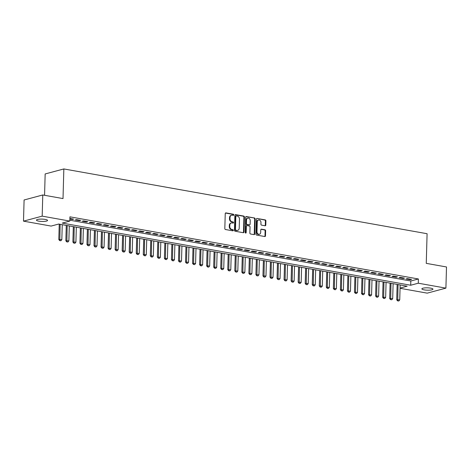 <?xml version="1.0" encoding="UTF-8"?>
<svg xmlns="http://www.w3.org/2000/svg" width="470" height="470" viewBox="0 0 470 470"><rect width="100%" height="100%" fill="white"/><g stroke="black" fill="none" stroke-linecap="round" stroke-linejoin="round"><path stroke-width="0.7" d="M233.766 214.878A0.593 0.476 75 0 0 233.302 214.208L225.958 212.904A0.852 0.676 75 0 0 225.242 213.609L224.825 228.573A0.852 0.676 75 0 0 225.494 229.525L232.838 230.835A0.593 0.476 75 0 0 232.867 229.671L231.916 229.501A2.72 2.174 75 0 1 229.783 226.446L229.818 225.201A2.72 2.174 75 0 1 231.322 222.968A2.72 2.174 75 0 1 232.104 222.933L233.05 223.103A0.593 0.476 75 0 0 233.085 221.94L232.133 221.77A2.72 2.174 75 0 1 229.995 218.72L230.03 217.469A2.72 2.174 75 0 1 231.54 215.237A2.72 2.174 75 0 1 232.315 215.207L233.267 215.378A0.593 0.476 75 0 0 233.766 214.878M233.149 215.354A0.593 0.476 75 0 0 232.797 214.349L225.483 213.039M232.721 230.811A0.593 0.476 75 0 0 232.362 229.807L231.41 229.636L231.916 229.501M232.932 223.086A0.593 0.476 75 0 0 232.579 222.075L231.628 221.905L232.133 221.77M424.181 289.873A5.546 1.169 1.6 0 1 421.872 288.85A5.546 1.169 1.6 0 1 424.898 287.899A5.546 1.169 1.6 0 1 430.649 288.139A5.546 1.169 1.6 0 1 432.958 289.162A5.546 1.169 1.6 0 1 429.933 290.119A5.546 1.169 1.6 0 1 424.181 289.873M38.763 221.141A5.546 1.169 1.6 0 1 36.449 220.125A5.546 1.169 1.6 0 1 39.474 219.167A5.546 1.169 1.6 0 1 45.226 219.408A5.546 1.169 1.6 0 1 47.541 220.43A5.546 1.169 1.6 0 1 44.509 221.388A5.546 1.169 1.6 0 1 38.763 221.141M265.08 225.764A0.852 0.676 75 0 0 265.791 225.059L265.908 220.859A0.852 0.676 75 0 0 265.239 219.907L257.09 218.456A0.852 0.676 75 0 0 256.373 219.161L255.956 234.125A0.852 0.676 75 0 0 256.626 235.076L264.774 236.533A0.852 0.676 75 0 0 265.491 235.822L265.632 230.752A0.852 0.676 75 0 0 264.963 229.801L261.473 229.178A0.852 0.676 75 0 0 260.762 229.883L260.691 232.397A2.274 1.815 75 0 1 259.434 234.266A2.274 1.815 75 0 1 256.996 231.739L257.272 221.887A2.274 1.815 75 0 1 258.529 220.019A2.274 1.815 75 0 1 260.968 222.551L260.921 224.19A0.852 0.676 75 0 0 261.59 225.142L265.08 225.764M400.064 288.092L407.167 286.183L58.703 224.043L51.13 226.076L23.5 221.147L24.093 199.979L42.776 194.974L63.015 198.581L63.844 168.942L427.089 233.719L426.261 263.359L446.5 266.966L445.907 288.134L427.224 293.145L400.058 288.298M42.776 194.974L42.182 216.141L69.813 221.07L62.24 223.097L410.704 285.237L418.277 283.21L445.907 288.134M69.836 220.201L410.821 281.007L418.394 278.974L69.93 216.834L69.813 221.07M418.394 278.974L418.277 283.21M244.418 217.028A0.852 0.676 75 0 0 243.754 216.077L235.599 214.62A0.852 0.676 75 0 0 234.883 215.331L234.465 230.288A0.852 0.676 75 0 0 235.135 231.246L243.29 232.697A0.852 0.676 75 0 0 244.001 231.992L244.418 217.028L243.912 217.163A0.852 0.676 75 0 0 243.249 216.212L235.118 214.761M246.345 216.535L254.499 217.992A0.852 0.676 75 0 1 255.163 218.944L254.746 233.907A0.852 0.676 75 0 1 254.029 234.612L250.545 233.989A0.852 0.676 75 0 1 249.876 233.038L250.046 226.969A0.852 0.676 75 0 0 249.376 226.017L247.061 225.606A0.852 0.676 75 0 0 246.345 226.311L246.168 232.626A0.593 0.476 75 0 1 245.205 232.456L245.628 217.246A0.852 0.676 75 0 1 246.345 216.535L245.886 216.658M69.871 219.02L72.403 219.472L73.661 219.132L69.889 218.462M80.705 220.389L76.481 219.637L75.218 219.972L79.442 220.73L80.705 220.389M87.743 221.646L83.519 220.888L82.256 221.229L86.48 221.981L87.743 221.646M94.781 222.898L90.557 222.145L89.294 222.486L93.518 223.238L94.781 222.898M101.82 224.155L97.596 223.403L96.338 223.738L100.556 224.496L101.82 224.155M108.864 225.412L104.64 224.654L103.377 224.995L107.601 225.747L108.864 225.412M115.902 226.663L111.678 225.911L110.415 226.252L114.639 227.004L115.902 226.663M122.94 227.921L118.716 227.169L117.453 227.504L121.677 228.261L122.94 227.921M129.978 229.178L125.754 228.426L124.497 228.761L128.715 229.513L129.978 229.178M137.023 230.429L132.798 229.677L131.535 230.018L135.76 230.77L137.023 230.429M144.061 231.687L139.837 230.934L138.574 231.269L142.798 232.027L144.061 231.687M151.099 232.944L146.875 232.192L145.612 232.527L149.836 233.279L151.099 232.944M158.137 234.195L153.913 233.443L152.65 233.784L156.874 234.536L158.137 234.195M165.182 235.452L160.957 234.7L159.694 235.035L163.918 235.793L165.182 235.452M172.22 236.71L167.996 235.958L166.733 236.292L170.957 237.045L172.22 236.71M179.258 237.961L175.034 237.209L173.771 237.55L177.995 238.302L179.258 237.961M186.296 239.218L182.072 238.466L180.809 238.807L185.033 239.559L186.296 239.218M193.34 240.476L189.116 239.724L187.853 240.058L192.077 240.81L193.34 240.476M200.379 241.727L196.155 240.975L194.891 241.316L199.116 242.068L200.379 241.727M207.417 242.984L203.193 242.232L201.93 242.573L206.154 243.325L207.417 242.984M214.455 244.241L210.231 243.489L208.968 243.824L213.192 244.576L214.455 244.241M221.493 245.499L217.275 244.741L216.012 245.082L220.236 245.834L221.493 245.499M228.538 246.75L224.313 245.998L223.05 246.339L227.274 247.091L228.538 246.75M235.576 248.007L231.352 247.255L230.089 247.59L234.313 248.342L235.576 248.007M242.614 249.264L238.39 248.507L237.127 248.847L241.351 249.599L242.614 249.264M249.652 250.516L245.434 249.764L244.171 250.105L248.395 250.857L249.652 250.516M256.696 251.773L252.472 251.021L251.209 251.356L255.433 252.114L256.696 251.773M263.735 253.03L259.511 252.273L258.247 252.613L262.471 253.365L263.735 253.03M270.773 254.282L266.549 253.53L265.286 253.871L269.51 254.623L270.773 254.282M277.811 255.539L273.587 254.787L272.33 255.122L276.554 255.88L277.811 255.539M284.855 256.796L280.631 256.038L279.368 256.379L283.592 257.131L284.855 256.796M291.894 258.048L287.669 257.296L286.406 257.636L290.63 258.388L291.894 258.048M298.932 259.305L294.708 258.553L293.445 258.888L297.669 259.646L298.932 259.305M305.97 260.562L301.746 259.804L300.489 260.145L304.713 260.897L305.97 260.562M313.014 261.813L308.79 261.062L307.527 261.402L311.751 262.154L313.014 261.813M320.052 263.071L315.828 262.319L314.565 262.654L318.789 263.412L320.052 263.071M327.091 264.328L322.866 263.57L321.603 263.911L325.828 264.663L327.091 264.328M334.129 265.579L329.905 264.827L328.647 265.168L332.866 265.92L334.129 265.579M341.173 266.837L336.949 266.085L335.686 266.42L339.91 267.177L341.173 266.837M348.211 268.094L343.987 267.342L342.724 267.677L346.948 268.429L348.211 268.094M355.25 269.345L351.025 268.593L349.762 268.934L353.986 269.686L355.25 269.345M362.288 270.603L358.064 269.851L356.806 270.185L361.025 270.943L362.288 270.603M369.332 271.86L365.108 271.108L363.845 271.443L368.069 272.195L369.332 271.86M376.37 273.111L372.146 272.359L370.883 272.7L375.107 273.452L376.37 273.111M383.408 274.368L379.184 273.616L377.921 273.951L382.145 274.709L383.408 274.368M390.447 275.626L386.223 274.874L384.959 275.209L389.184 275.961L390.447 275.626M397.491 276.877L393.267 276.125L392.004 276.466L396.228 277.218L397.491 276.877M404.529 278.134L400.305 277.382L399.042 277.723L403.266 278.475L404.529 278.134M406.08 278.974L410.304 279.726L411.567 279.392L407.343 278.639L406.08 278.974M63.844 168.942L45.161 173.953L44.562 195.291M23.5 221.147L42.182 216.141M410.821 281.007L410.704 285.237M72.403 219.472L72.415 218.908M79.442 220.73L79.454 220.166M86.48 221.981L86.498 221.423M93.518 223.238L93.536 222.674M100.556 224.496L100.574 223.932M107.601 225.747L107.612 225.189M114.639 227.004L114.657 226.446M121.677 228.261L121.695 227.697M128.715 229.513L128.733 228.955M135.76 230.77L135.771 230.212M142.798 232.027L142.815 231.463M149.836 233.279L149.854 232.721M156.874 234.536L156.892 233.978M163.918 235.793L163.93 235.229M170.957 237.045L170.974 236.486M177.995 238.302L178.013 237.744M185.033 239.559L185.051 238.995M192.077 240.81L192.089 240.252M199.116 242.068L199.133 241.51M206.154 243.325L206.171 242.761M213.192 244.576L213.21 244.018M220.236 245.834L220.248 245.275M227.274 247.091L227.292 246.527M234.313 248.342L234.33 247.784M241.351 249.599L241.368 249.041M248.395 250.857L248.407 250.293M255.433 252.114L255.445 251.55M262.471 253.365L262.489 252.807M269.51 254.623L269.527 254.059M276.554 255.88L276.566 255.316M283.592 257.131L283.604 256.573M290.63 258.388L290.648 257.824M297.669 259.646L297.686 259.082M304.713 260.897L304.724 260.339M311.751 262.154L311.763 261.59M318.789 263.412L318.807 262.847M325.828 264.663L325.845 264.105M332.866 265.92L332.883 265.362M339.91 267.177L339.922 266.613M346.948 268.429L346.966 267.871M353.986 269.686L354.004 269.128M361.025 270.943L361.042 270.379M368.069 272.195L368.081 271.637M375.107 273.452L375.125 272.894M382.145 274.709L382.163 274.145M389.184 275.961L389.201 275.402M396.228 277.218L396.239 276.66M403.266 278.475L403.284 277.911M410.304 279.726L410.322 279.168M231.54 215.237L231.034 215.372A2.72 2.174 75 0 0 229.525 217.604L230.03 217.469M231.628 221.905A2.72 2.174 75 0 1 229.489 218.856L229.525 217.604M231.322 222.968L230.817 223.103A2.72 2.174 75 0 0 229.313 225.336L229.818 225.201M231.41 229.636A2.72 2.174 75 0 1 229.278 226.581L229.313 225.336M243.26 232.691A0.852 0.676 75 0 0 243.495 232.127L243.912 217.163M236.328 215.918A0.593 0.476 75 0 0 235.822 216.417L235.458 229.548A0.593 0.476 75 0 0 235.928 230.218L236.927 230.394A2.72 2.174 75 0 0 237.708 230.365A2.72 2.174 75 0 0 239.212 228.132L239.465 219.155A2.72 2.174 75 0 0 237.327 216.1L236.328 215.918M235.822 216.053A0.593 0.476 75 0 0 235.323 216.553L235.822 216.417M237.708 230.365L237.203 230.5A2.72 2.174 75 0 1 236.422 230.529L235.423 230.353A0.593 0.476 75 0 1 234.953 229.683L235.323 216.553M245.863 216.676L254.499 217.992M254.006 234.612A0.852 0.676 75 0 0 254.241 234.042L254.658 219.079A0.852 0.676 75 0 0 253.994 218.127M246.556 225.741A0.852 0.676 75 0 0 245.839 226.446L245.663 232.762L246.168 232.626M245.563 233.091A0.593 0.476 75 0 0 245.663 232.762M250.222 220.677A2.274 1.815 75 0 0 247.784 218.145A2.274 1.815 75 0 0 246.521 220.013L246.427 223.485A0.852 0.676 75 0 0 247.097 224.437L249.411 224.854A0.852 0.676 75 0 0 250.122 224.143L250.222 220.677M247.784 218.145L247.279 218.28A2.274 1.815 75 0 0 246.016 220.148L246.521 220.013M249.652 224.842L249.147 224.977A0.852 0.676 75 0 1 248.906 224.989L246.591 224.572A0.852 0.676 75 0 1 245.922 223.62L246.016 220.148M258.529 220.019L258.024 220.154A2.274 1.815 75 0 0 256.767 222.022L257.272 221.887M259.434 234.266L258.929 234.401A2.274 1.815 75 0 1 256.491 231.875L256.767 222.022M264.751 236.528A0.852 0.676 75 0 0 264.986 235.958L265.127 230.888A0.852 0.676 75 0 0 264.457 229.936L260.997 229.313M265.051 225.764A0.852 0.676 75 0 0 265.286 225.195L265.403 220.994A0.852 0.676 75 0 0 264.733 220.042L257.09 218.456M59.238 224.143L58.809 239.518L61.828 239.653L62.246 224.678M59.684 240.611L60.894 240.758L59.684 240.611L58.809 239.518M60.137 224.302L59.837 240.57M61.828 239.653L60.894 240.758M66.276 225.394L65.847 240.775L68.867 240.904L69.29 225.935M66.722 241.868L67.933 242.015L66.722 241.868L65.847 240.775M67.175 225.559L66.875 241.827M68.867 240.904L67.933 242.015M73.32 226.652L72.891 242.026L75.911 242.162L76.328 227.186M73.767 243.125L74.971 243.272L73.767 243.125L72.891 242.026M74.213 226.81L73.913 243.084M75.911 242.162L74.971 243.272M80.358 227.909L79.929 243.284L82.949 243.419L83.366 228.444M80.805 244.376L82.009 244.523L80.805 244.376L79.929 243.284M81.257 228.067L80.958 244.335M82.949 243.419L82.009 244.523M87.397 229.16L86.968 244.541L89.987 244.67L90.404 229.701M87.843 245.634L89.053 245.781L87.843 245.634L86.968 244.541M88.295 229.325L87.996 245.593M89.987 244.67L89.053 245.781M94.435 230.417L94.006 245.792L97.026 245.928L97.449 230.952M94.881 246.891L96.092 247.038L94.881 246.891L94.006 245.792M95.334 230.576L95.034 246.85M97.026 245.928L96.092 247.038M101.479 231.675L101.05 247.05L104.07 247.185L104.487 232.209M101.925 248.142L103.13 248.289L101.925 248.142L101.05 247.05M102.372 231.833L102.072 248.101M104.07 247.185L103.13 248.289M108.517 232.926L108.088 248.307L111.108 248.436L111.525 233.467M108.964 249.4L110.168 249.547L108.964 249.4L108.088 248.307M109.416 233.091L109.116 249.359M111.108 248.436L110.168 249.547M115.555 234.183L115.127 249.558L118.146 249.693L118.563 234.718M116.002 250.657L117.212 250.804L116.002 250.657L115.127 249.558M116.454 234.342L116.155 250.616M118.146 249.693L117.212 250.804M122.594 235.441L122.165 250.816L125.185 250.951L125.608 235.975M123.04 251.908L124.25 252.055L123.04 251.908L122.165 250.816M123.492 235.599L123.193 251.867M125.185 250.951L124.25 252.055M129.638 236.692L129.203 252.073L132.229 252.202L132.646 237.233M130.084 253.166L131.289 253.312L130.084 253.166L129.203 252.073M130.531 236.857L130.231 253.124M132.229 252.202L131.289 253.312M136.676 237.949L136.247 253.324L139.267 253.459L139.684 238.484M137.123 254.423L138.327 254.57L137.123 254.423L136.247 253.324M137.575 238.108L137.275 254.382M139.267 253.459L138.327 254.57M143.714 239.207L143.285 254.581L146.305 254.717L146.722 239.741M144.161 255.674L145.371 255.821L144.161 255.674L143.285 254.581M144.613 239.365L144.314 255.633M146.305 254.717L145.371 255.821M150.753 240.458L150.324 255.839L153.343 255.968L153.766 240.998M151.199 256.931L152.409 257.078L151.199 256.931L150.324 255.839M151.651 240.622L151.352 256.89M153.343 255.968L152.409 257.078M157.797 241.715L157.362 257.096L160.388 257.225L160.805 242.25M158.243 258.189L159.447 258.336L158.243 258.189L157.362 257.096M158.69 241.874L158.39 258.147M160.388 257.225L159.447 258.336M164.835 242.972L164.406 258.347L167.426 258.482L167.843 243.507M165.281 259.44L166.486 259.587L165.281 259.44L164.406 258.347M165.734 243.131L165.434 259.399M167.426 258.482L166.486 259.587M171.873 244.224L171.444 259.605L174.464 259.74L174.881 244.764M172.32 260.697L173.53 260.844L172.32 260.697L171.444 259.605M172.772 244.388L172.472 260.656M174.464 259.74L173.53 260.844M178.911 245.481L178.483 260.862L181.502 260.991L181.925 246.016M179.358 261.954L180.568 262.101L179.358 261.954L178.483 260.862M179.81 245.64L179.511 261.913M181.502 260.991L180.568 262.101M185.956 246.738L185.521 262.113L188.546 262.248L188.964 247.273M186.402 263.206L187.606 263.353L186.402 263.206L185.521 262.113M186.849 246.897L186.549 263.165M188.546 262.248L187.606 263.353M192.994 247.99L192.565 263.37L195.585 263.505L196.002 248.53M193.44 264.463L194.645 264.61L193.44 264.463L192.565 263.37M193.893 248.154L193.593 264.422M195.585 263.505L194.645 264.61M200.032 249.247L199.603 264.628L202.623 264.757L203.04 249.782M200.479 265.72L201.689 265.867L200.479 265.72L199.603 264.628M200.931 249.405L200.631 265.679M202.623 264.757L201.689 265.867M207.07 250.504L206.641 265.879L209.661 266.014L210.084 251.039M207.517 266.972L208.727 267.125L207.517 266.972L206.641 265.879M207.969 250.663L207.67 266.931M209.661 266.014L208.727 267.125M214.109 251.761L213.68 267.136L216.705 267.271L217.122 252.296M214.555 268.229L215.765 268.376L214.555 268.229L213.68 267.136M215.007 251.92L214.708 268.188M216.705 267.271L215.765 268.376M221.153 253.013L220.724 268.394L223.743 268.523L224.161 253.553M221.599 269.486L222.804 269.633L221.599 269.486L220.724 268.394M222.052 253.171L221.752 269.445M223.743 268.523L222.804 269.633M228.191 254.27L227.762 269.645L230.782 269.78L231.199 254.805M228.637 270.738L229.842 270.89L228.637 270.738L227.762 269.645M229.09 254.429L228.79 270.702M230.782 269.78L229.842 270.89M235.229 255.527L234.8 270.902L237.82 271.037L238.237 256.062M235.676 271.995L236.886 272.142L235.676 271.995L234.8 270.902M236.128 255.686L235.828 271.954M237.82 271.037L236.886 272.142M242.267 256.779L241.839 272.159L244.864 272.289L245.281 257.319M242.714 273.252L243.924 273.399L242.714 273.252L241.839 272.159M243.166 256.937L242.867 273.211M244.864 272.289L243.924 273.399M249.312 258.036L248.883 273.411L251.902 273.546L252.32 258.571M249.758 274.504L250.962 274.656L249.758 274.504L248.883 273.411M250.204 258.195L249.905 274.468M251.902 273.546L250.962 274.656M256.35 259.293L255.921 274.668L258.941 274.803L259.358 259.828M256.796 275.761L258.001 275.908L256.796 275.761L255.921 274.668M257.249 259.452L256.949 275.72M258.941 274.803L258.001 275.908M263.388 260.545L262.959 275.925L265.979 276.055L266.396 261.085M263.834 277.018L265.045 277.165L263.834 277.018L262.959 275.925M264.287 260.703L263.987 276.977M265.979 276.055L265.045 277.165M270.426 261.802L269.997 277.177L273.023 277.312L273.44 262.336M270.873 278.269L272.083 278.422L270.873 278.269L269.997 277.177M271.325 261.96L271.026 278.234M273.023 277.312L272.083 278.422M277.47 263.059L277.041 278.434L280.061 278.569L280.478 263.594M277.917 279.527L279.121 279.674L277.917 279.527L277.041 278.434M278.363 263.218L278.064 279.486M280.061 278.569L279.121 279.674M284.509 264.31L284.08 279.691L287.1 279.82L287.517 264.851M284.955 280.784L286.159 280.931L284.955 280.784L284.08 279.691M285.408 264.475L285.108 280.743M287.1 279.82L286.159 280.931M291.547 265.568L291.118 280.942L294.138 281.078L294.555 266.102M291.993 282.041L293.204 282.188L291.993 282.041L291.118 280.942M292.446 265.726L292.146 282M294.138 281.078L293.204 282.188M298.585 266.825L298.156 282.2L301.176 282.335L301.599 267.36M299.032 283.293L300.242 283.439L299.032 283.293L298.156 282.2M299.484 266.983L299.184 283.251M301.176 282.335L300.242 283.439M305.629 268.076L305.2 283.457L308.22 283.586L308.637 268.617M306.076 284.55L307.28 284.697L306.076 284.55L305.2 283.457M306.522 268.241L306.223 284.509M308.22 283.586L307.28 284.697M312.668 269.334L312.239 284.708L315.258 284.844L315.676 269.868M313.114 285.807L314.318 285.954L313.114 285.807L312.239 284.708M313.566 269.492L313.267 285.766M315.258 284.844L314.318 285.954M319.706 270.591L319.277 285.966L322.297 286.101L322.714 271.125M320.152 287.058L321.363 287.205L320.152 287.058L319.277 285.966M320.605 270.749L320.305 287.017M322.297 286.101L321.363 287.205M326.744 271.842L326.315 287.223L329.335 287.352L329.758 272.383M327.19 288.316L328.401 288.463L327.19 288.316L326.315 287.223M327.643 272.007L327.343 288.274M329.335 287.352L328.401 288.463M333.788 273.099L333.359 288.474L336.379 288.609L336.796 273.634M334.235 289.573L335.439 289.72L334.235 289.573L333.359 288.474M334.681 273.258L334.382 289.532M336.379 288.609L335.439 289.72M340.826 274.357L340.397 289.732L343.417 289.867L343.834 274.891M341.273 290.824L342.477 290.971L341.273 290.824L340.397 289.732M341.725 274.515L341.426 290.783M343.417 289.867L342.477 290.971M347.865 275.608L347.436 290.989L350.456 291.118L350.873 276.149M348.311 292.082L349.521 292.228L348.311 292.082L347.436 290.989M348.764 275.772L348.464 292.04M350.456 291.118L349.521 292.228M354.903 276.865L354.474 292.24L357.494 292.375L357.917 277.4M355.349 293.339L356.56 293.486L355.349 293.339L354.474 292.24M355.802 277.024L355.502 293.298M357.494 292.375L356.56 293.486M361.947 278.123L361.512 293.497L364.538 293.632L364.955 278.657M362.394 294.59L363.598 294.737L362.394 294.59L361.512 293.497M362.84 278.281L362.54 294.549M364.538 293.632L363.598 294.737M368.985 279.374L368.556 294.755L371.576 294.884L371.993 279.914M369.432 295.847L370.636 295.994L369.432 295.847L368.556 294.755M369.884 279.538L369.585 295.806M371.576 294.884L370.636 295.994M376.024 280.631L375.595 296.012L378.614 296.141L379.031 281.166M376.47 297.105L377.68 297.252L376.47 297.105L375.595 296.012M376.922 280.79L376.623 297.063M378.614 296.141L377.68 297.252M383.062 281.888L382.633 297.263L385.653 297.398L386.076 282.423M383.508 298.356L384.719 298.503L383.508 298.356L382.633 297.263M383.961 282.047L383.661 298.315M385.653 297.398L384.719 298.503M390.106 283.14L389.671 298.521L392.697 298.656L393.114 283.68M390.552 299.613L391.757 299.76L390.552 299.613L389.671 298.521M390.999 283.304L390.699 299.572M392.697 298.656L391.757 299.76M397.144 284.397L396.715 299.778L399.735 299.907L400.152 284.932M397.591 300.87L398.795 301.017L397.591 300.87L396.715 299.778M398.043 284.556L397.743 300.829M399.735 299.907L398.795 301.017M232.797 214.349L233.302 214.208M232.362 229.807L232.867 229.671M232.579 222.075L233.085 221.94M229.489 218.856L229.995 218.72M229.278 226.581L229.783 226.446M225.5 213.028L225.958 212.904M243.495 232.127L244.001 231.992M235.141 214.743L235.599 214.62M243.249 216.212L243.754 216.077M234.953 229.683L235.458 229.548M235.423 230.353L235.928 230.218M236.422 230.529L236.927 230.394M254.658 219.079L255.163 218.944M254.241 234.042L254.746 233.907M245.839 226.446L246.345 226.311M245.922 223.62L246.427 223.485M246.591 224.572L247.097 224.437M248.906 224.989L249.411 224.854M256.491 231.875L256.996 231.739M261.014 229.301L261.473 229.178M264.457 229.936L264.963 229.801M265.127 230.888L265.632 230.752M264.986 235.958L265.491 235.822M264.733 220.042L265.239 219.907M265.403 220.994L265.908 220.859M265.286 225.195L265.791 225.059M235.652 216.065L236.157 215.924M246.315 225.747L246.821 225.612"/></g></svg>
